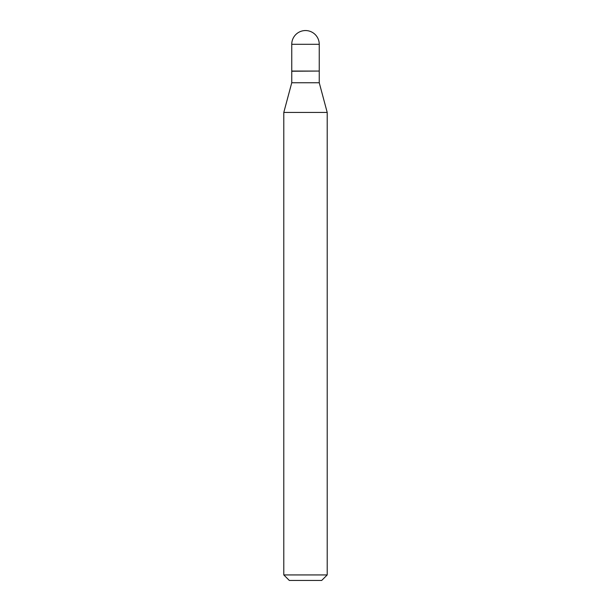 <?xml version="1.0" encoding="UTF-8"?>
<svg xmlns="http://www.w3.org/2000/svg" width="611" height="611" viewBox="0 0 611 611"><rect width="100%" height="100%" fill="white"/><g stroke="black" fill="none" stroke-linecap="round" stroke-linejoin="round"><path stroke-width="0.92" d="M291.752 44.297L291.752 71.052L319.248 71.052L319.248 44.297L291.752 44.297A13.748 13.748 0 0 1 305.5 30.55A13.748 13.748 0 0 1 319.248 44.297M319.064 71.052L291.752 71.235L291.752 82.745L283.794 112.439L283.794 574.936L327.206 574.936L321.692 580.45L289.309 580.45L283.794 574.936M319.248 71.235L319.248 82.745L291.752 82.745M319.248 82.745L327.206 112.439L283.794 112.439M327.206 112.439L327.206 574.936"/></g></svg>
